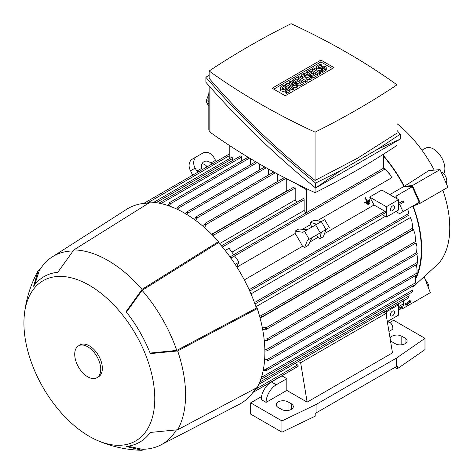 <?xml version="1.0" encoding="UTF-8"?>
<svg xmlns="http://www.w3.org/2000/svg" width="474" height="474" viewBox="0 0 474 474"><rect width="100%" height="100%" fill="white"/><g stroke="black" fill="none" stroke-linecap="round" stroke-linejoin="round"><path stroke-width="0.71" d="M383.454 154.198L383.454 168.24M366.088 203.34L366.396 203.873L369.862 201.871L369.554 201.343L366.088 203.34A98.266 56.732 60 0 1 366.378 203.885L369.844 201.883M366.929 201.302L364.547 202.676A98.266 56.732 60 0 1 364.85 203.21L370.052 200.206L364.85 203.21L364.547 202.676L366.929 201.296L366.621 200.769A98.266 56.732 60 0 1 366.929 201.302M364.939 197.848L364.909 197.865A98.266 56.732 60 0 1 366.621 200.769L364.939 197.848L365.371 197.599L367.362 201.047A98.266 56.732 -120 0 0 367.054 200.52M369.744 199.673L367.362 201.047L369.75 199.673L370.052 200.206M367.628 204.01L367.937 204.543L369.667 203.542L369.365 203.008L367.599 204.027A98.266 56.732 60 0 1 367.895 204.561L369.631 203.565M306.02 212.945A98.266 56.732 -120 0 0 304.136 210.474L231.887 252.186M390.203 174.799L384.035 167.903L388.958 172.945L391.862 177.679L317.159 220.813M324.53 233.587L374.045 204.999L384.959 211.297A0.859 0.498 60 0 1 385.563 212.352A0.859 0.498 60 0 1 385.386 212.749L249.751 291.06M369.637 197.054L386.381 206.723L386.381 217.045L398.569 210.006L398.569 199.684L381.825 190.021L369.637 197.054A98.266 56.732 60 0 1 374.045 204.999M389.806 194.624L404.008 186.424L412.25 186.744L419.241 202.315L399.6 213.656L395.926 211.534M383.454 156.106A98.266 56.732 60 0 1 404.008 186.424M306.328 188.575L306.328 189.594L307.3 189.037M306.328 212.767L306.328 189.594L294.698 182.881M209.153 129.74L208.809 129.538L208.809 93.882A11.495 6.636 120 0 1 209.153 90.978M397.005 140.997L397.005 145.376A795.496 459.276 180 0 1 357.526 169.888A795.496 459.276 180 0 1 315.062 192.681A682.679 394.143 180 0 1 209.153 131.535L209.153 85.99M315.062 187.55L315.062 192.681M377.754 149.156L400.257 139.119L315.613 187.994C275.074 155.039 238.499 119.798 205.9 82.263L205.9 77.315C238.499 114.85 275.074 150.092 315.613 183.047L340.699 170.545L377.754 149.156L400.257 134.172L397.005 130.445M209.153 75.046L205.9 77.315M209.153 71.011L209.153 78.364C240.591 114.619 275.892 148.64 315.062 180.434L357.526 158.215L397.005 133.123L397.005 84.846A682.679 394.143 0 0 0 291.095 23.7A795.496 459.276 0 0 0 248.631 46.493A795.496 459.276 0 0 0 209.153 71.011A682.679 394.143 0 0 0 315.062 132.157A795.496 459.276 0 0 0 357.526 109.364A795.496 459.276 0 0 0 397.005 84.846M315.062 132.157L315.062 180.434M272.159 88.229L320.916 60.074L334.004 67.628L285.241 95.778L272.159 88.229M297.394 85.202L296.173 85.907L289.063 84.615L293.732 87.311L292.517 88.016L285.609 84.028L286.823 83.323L293.939 84.615L289.264 81.913L290.485 81.214L297.394 85.202L297.394 87.08L296.173 87.779L293.732 87.34M293.732 87.311L293.732 89.189L292.517 89.894L290.076 88.484M287.641 87.08L285.609 85.907L285.609 84.028M311.205 77.226L309.581 78.163L304.095 76.403L307.14 79.573L305.517 80.509L298.608 76.521L299.829 75.816L303.283 77.813L301.049 75.111L301.861 74.643L306.536 75.935L303.082 73.938L304.296 73.233L311.205 77.226L311.205 79.099L309.581 80.041L306.708 79.117M307.14 79.573L307.14 81.445L305.517 82.387L303.893 81.445L299.017 84.259L297.796 83.56L296.576 84.259L295.361 83.56L295.361 81.682L293.329 82.855L293.329 80.977L292.108 80.272L292.108 82.15M320.554 71.829L319.334 72.534L312.425 68.546L313.646 67.841L320.554 71.829L320.554 73.707L319.334 74.406L317.71 73.47L312.834 76.284L311.614 75.579L310.393 76.284L309.172 75.579L309.172 73.707L307.14 74.88L307.14 73.002L305.926 72.297L305.926 74.175M326.272 67.841A2.874 1.659 0 0 0 324.494 66.307A2.874 1.659 0 0 0 321.366 66.668L320.146 67.373A1.149 0.664 0 0 1 318.895 67.515A1.149 0.664 0 0 1 318.184 66.899A1.149 0.664 0 0 1 318.522 66.431L321.366 64.79L320.146 64.085L317.302 65.726A2.874 1.659 0 0 0 316.46 66.899A2.874 1.659 0 0 0 318.232 68.434A2.874 1.659 0 0 0 321.366 68.072L321.366 69.951L322.581 70.656L325.431 69.014A2.874 1.659 0 0 0 326.272 67.841L326.272 69.719A2.874 1.659 180 0 1 325.431 70.893L322.581 72.534L321.366 71.829L321.366 69.951A2.874 1.659 180 0 1 317.313 69.956M317.29 69.945A2.874 1.659 180 0 1 316.46 68.777L316.46 66.899M305.926 72.297L310.802 69.482L317.71 73.47L317.71 75.348L312.834 78.163L311.614 77.458L311.614 75.579L315.269 73.47L313.646 72.534L310.393 74.406L309.172 73.707L312.425 71.829L310.802 70.893L307.14 73.002M292.108 80.272L296.985 77.458L303.893 81.445L303.893 83.323L299.017 86.138L297.796 85.433L297.796 83.56L301.452 81.445L299.829 80.509L296.576 82.387L295.361 81.682L298.608 79.804L296.985 78.868L293.329 80.977M285.2 90.83L286.42 91.535L289.264 89.894A2.874 1.659 0 0 0 290.106 88.721L290.106 90.593A2.874 1.659 180 0 1 289.264 91.766L286.42 93.414L285.2 92.708L285.2 90.83A2.874 1.659 180 0 1 282.071 91.192A2.874 1.659 180 0 1 280.294 89.657L280.294 87.779A2.874 1.659 0 0 0 282.071 89.313A2.874 1.659 0 0 0 285.2 88.952L285.2 90.83L288.044 89.189A1.149 0.664 0 0 0 288.382 88.721A1.149 0.664 0 0 0 287.671 88.105A1.149 0.664 0 0 0 286.42 88.253L285.2 88.952M273.782 89.165L320.916 61.952L332.375 68.57M290.106 88.721A2.874 1.659 0 0 0 288.334 87.186A2.874 1.659 0 0 0 285.2 87.548L283.979 88.253A1.149 0.664 0 0 1 282.729 88.395A1.149 0.664 0 0 1 282.018 87.779A1.149 0.664 0 0 1 282.356 87.311L285.2 85.67L283.979 84.965L281.135 86.606A2.874 1.659 0 0 0 280.294 87.779M286.42 91.535L286.42 93.414M285.2 85.67L285.2 87.548M296.985 78.868L296.985 80.74M296.576 82.387L296.576 84.259M299.829 80.509L299.829 82.387M299.017 84.259L299.017 86.138M310.802 70.893L310.802 72.765M310.393 74.406L310.393 76.284M313.646 72.534L313.646 74.406M312.834 76.284L312.834 78.163M321.366 69.951L324.21 68.309A1.149 0.664 0 0 0 324.548 67.841A1.149 0.664 0 0 0 323.837 67.225A1.149 0.664 0 0 0 322.581 67.373L321.366 68.072M322.581 70.656L322.581 72.534M321.366 64.79L321.366 66.668M319.334 72.534L319.334 74.406M312.425 68.546L312.425 70.419M303.082 73.938L303.082 74.981M301.049 75.111L301.049 76.521M298.608 76.521L298.608 78.4M305.517 80.509L305.517 82.387M309.581 78.163L309.581 80.041M289.264 81.913L289.264 83.768M292.517 88.016L292.517 89.894M296.173 85.907L296.173 87.779M320.916 60.074L320.916 61.952M340.699 170.545L315.613 187.994L315.613 183.047M400.257 139.119L400.257 134.172M208.809 101.685L206.397 100.292L208.809 94.083M208.809 105.88L206.397 102.449A21.84 12.608 -60 0 1 206.397 100.292M206.397 102.449L208.809 103.842M230.091 256.967L230.702 258.129M398.569 201.853L399.102 203.044L398.569 202.736M392.152 195.981L395.997 196.129L397.253 198.926M398.569 205.135L399.612 204.537A0.859 0.498 -120 0 0 399.724 204.424L403.706 202.125L403.084 200.745L399.102 203.044M403.706 202.125L403.084 200.745M398.569 199.684L386.381 206.723M394.504 207.191A2.874 1.659 -60 0 1 393.248 210.083A2.874 1.659 -60 0 1 391.038 210.853A2.874 1.659 -60 0 1 390.44 209.538A2.874 1.659 -60 0 1 391.696 206.646A2.874 1.659 -60 0 1 393.912 205.876A2.874 1.659 -60 0 1 394.504 207.191M399.724 204.424L402.989 211.694M412.25 186.744L395.997 196.129M229.209 145.328L229.209 158.76M232.621 160.544L232.621 158.488A0.859 0.498 -120 0 0 232.011 157.433A0.859 0.498 -120 0 0 231.579 157.392L153.695 202.357M241.562 161.012L241.562 157.084A0.859 0.498 -120 0 0 240.952 156.023A0.859 0.498 -120 0 0 240.519 155.982L159.714 202.635L160.171 202.665L160.206 203.382M159.116 203.275L160.171 202.665M169.194 203.085A0.859 0.498 60 0 1 169.372 202.688A0.859 0.498 60 0 1 169.799 202.736A0.859 0.498 60 0 1 170.409 203.79L170.409 203.95A113.09 65.294 -120 0 0 169.194 203.571L169.194 203.085M250.497 164.768L250.497 158.677M178.129 206.842A0.859 0.498 60 0 1 178.307 206.445A0.859 0.498 60 0 1 178.739 206.486A0.859 0.498 60 0 1 179.344 207.434A113.09 65.294 -120 0 0 178.129 206.889L178.129 206.842M179.344 207.434L177.916 209.597M259.438 170.024L259.438 163.933M185.535 213.703L187.017 211.831L187.68 211.742L187.508 213.253M266.234 167.796L187.514 213.247L186.738 214.426M268.379 175.09L268.379 168.993M194.381 219.515L196.017 217.056A0.859 0.498 60 0 1 196.189 216.766A0.859 0.498 60 0 1 196.621 216.808A0.859 0.498 60 0 1 197.231 217.868L197.231 217.916A113.09 65.294 -120 0 0 196.017 217.056M277.32 181.655L277.32 173.875M204.952 223.728A0.859 0.498 60 0 1 205.129 223.337A0.859 0.498 60 0 1 205.556 223.378A0.859 0.498 60 0 1 206.166 224.433L206.166 224.919A113.09 65.294 -120 0 0 204.952 223.894L204.952 223.728M286.486 191.377A98.266 56.732 -120 0 0 286.255 191.176L286.255 178.585M297.157 202.108A98.266 56.732 -120 0 0 295.195 199.957L295.195 188.048A0.859 0.498 -120 0 0 294.585 186.993A0.859 0.498 -120 0 0 294.158 186.952L212.992 233.812L213.81 233.629L213.97 234.944L213.341 235.957M304.136 210.474L304.136 199.779A0.859 0.498 -120 0 0 303.526 198.725A0.859 0.498 -120 0 0 303.093 198.677L221.399 245.846M212.133 234.731L212.992 233.812M225.197 250.497L229.061 248.263L233.729 254.734L230.02 256.872M311.993 226.999L310.541 224.635L302.519 229.262M310.541 224.635L310.304 222.342L313.847 220.292L321.526 221.5M230.897 258.099L234.612 255.954L239.044 262.104L236.644 266.666M327.842 228.462L307.43 240.253L304.634 247.505L302.531 246.284A98.266 56.732 -120 0 0 295.154 233.516L236.935 267.129M295.154 233.516L295.154 231.081L298.703 229.037L307.579 229.546M295.154 231.081L302.833 232.29L324.708 219.658L329.306 227.621M304.634 247.505L308.183 245.455L312.176 237.51L307.43 240.253M319.073 233.528L321.597 232.07L321.04 233.635L320.501 232.704M315.903 224.741L315.37 223.811L316.774 224.238M321.372 232.201L326.118 229.457L323.327 236.71L319.784 238.76L317.912 237.403L316.591 234.962M310.304 222.342L315.37 223.811M309.895 242.036L317.912 237.403M321.04 233.635L319.784 238.76M386.381 217.045L382.163 214.609M248.986 289.798L249.685 290.906M197.048 156.408L192.45 159.063L197.048 156.408A9.196 7.507 -120 0 0 195.146 168.128L196.864 171.108L201.616 168.371A6.897 5.629 -120 0 1 203.915 161.735A6.897 5.629 -120 0 1 210.812 163.062L215.557 160.319L213.833 157.332A9.196 7.507 -120 0 0 202.736 153.126L192.45 159.063A9.196 7.507 60 0 0 190.548 170.782L192.645 175.179M215.557 160.319L216.594 161.35M202.41 169.538L201.616 168.371M206.83 166.99L206.214 165.716A6.897 5.629 60 0 0 202.025 163.767M210.812 163.062L212.085 163.957M196.864 171.108L197.901 172.145M419.241 202.315L407.753 208.945L409.103 215.006L407.717 208.969L399.6 213.656M412.813 206.024A98.266 56.732 60 0 1 417.25 274.144M417.025 274.713A98.266 56.732 60 0 1 415.651 277.894M401.265 306.808L401.579 307.78L398.569 309.516M398.569 309.563L402.693 308.61L401.857 306.465M415.692 278.985A98.841 57.064 -120 0 0 413.168 206.012L420.343 203.204L412.416 185.559L404.31 186.288A98.841 57.064 -120 0 0 383.454 155.579M404.31 186.288L428.769 170.616L440.05 169.609L447.971 187.254L420.343 203.204M412.996 286.889L438.48 263.597A91.944 53.082 -120 0 0 442.87 190.198M434.214 170.13A91.944 53.082 -120 0 0 397.005 123.649M443.747 173.798A16.092 9.29 -120 0 0 433.514 149.014A16.092 9.29 -120 0 0 425.468 148.214L421.973 150.234M402.693 308.61L430.321 292.659L424.461 277.551M425.403 279.98A6.897 3.982 60 0 1 428.769 288.666M441.087 171.914A6.897 3.982 60 0 1 445.892 177.009A6.897 3.982 60 0 1 446.135 183.165M412.416 185.559L440.05 169.609M167.92 205.503L169.194 203.571M170.409 203.95L169.117 205.912M176.713 209.028L178.129 206.889M197.231 217.916L195.59 220.398M203.251 226.501L204.952 223.894M206.166 224.919L204.46 227.544M286.255 191.176L211.647 234.251M295.195 199.957L219.515 243.654M239.044 262.104L235.157 264.35M244.311 279.897L302.531 246.284M250.995 293.898L385.244 216.393M389.776 322.533L393.693 320.27L424.982 338.335L396.537 358.042L316.081 404.488L281.947 420.912L250.663 402.847L261.524 396.578M281.947 420.912L281.947 432.17L250.663 414.11L250.663 402.847M279.512 377.274L252.897 392.466L298.028 366.408A0.859 0.498 60 0 0 298.205 366.017A0.859 0.498 60 0 0 297.595 364.962L255.492 389.267M281.947 432.17L315.198 416.178L315.198 413.364L316.081 412.937L316.081 404.488M316.081 412.937L396.537 366.485L396.537 358.042M396.537 366.485L397.277 365.975L397.277 368.79L424.982 349.593L424.982 338.335M288.044 401.911L291.297 403.783A6.897 3.982 180 0 1 293.317 406.603A6.897 3.982 180 0 1 289.057 410.277A6.897 3.982 180 0 1 281.544 409.418L278.291 407.539A6.897 3.982 180 0 1 276.271 404.725A6.897 3.982 180 0 1 280.531 401.045A6.897 3.982 180 0 1 288.044 401.911L288.044 410.472M397.277 368.79L394.913 367.421M390.108 338.525A6.897 3.982 180 0 1 394.724 335.266A6.897 3.982 180 0 1 401.822 336.22L405.069 338.098A6.897 3.982 180 0 1 407.089 340.913A6.897 3.982 180 0 1 402.835 344.592A6.897 3.982 180 0 1 395.316 343.727L392.069 341.855A6.897 3.982 180 0 1 390.398 340.291M387.371 321.935A14.368 8.295 -60 0 1 389.906 322.604A14.368 8.295 -60 0 1 392.881 329.181L388.941 331.456M383.786 312.206L385.972 313.468L392.472 352.875L307.14 402.142L286.823 390.416L266.104 402.379L261.227 399.564A14.368 8.295 120 0 1 271.383 381.967L276.259 384.781L286.823 378.685L286.823 390.416M266.104 402.379A14.368 8.295 -60 0 1 276.259 384.781M385.972 313.468L300.64 362.729L307.14 402.142M271.383 381.967L281.947 375.87L286.823 378.685M385.409 311.264L386.381 311.821L386.381 315.927M394.504 312.295A2.874 1.659 -60 0 1 393.248 315.186A2.874 1.659 -60 0 1 391.038 315.957A2.874 1.659 -60 0 1 390.44 314.641A2.874 1.659 -60 0 1 391.696 311.75A2.874 1.659 -60 0 1 393.912 310.98A2.874 1.659 -60 0 1 394.504 312.295M386.381 311.821L398.569 304.788L398.569 315.109L387.317 321.603M398.569 304.788L397.603 304.225M403.297 305.617L403.623 303.467M403.09 305.457L403.534 305.203M398.569 306.66L403.848 303.615L403.315 300.931M298.454 361.466L300.64 362.729M295 363.463L297.595 364.962M256.612 387.791L254.046 390.819M256.707 387.963L255.35 388.751M255.924 306.725L410.401 217.542L411.876 221.234L412.504 228.237L260.7 315.88L261.755 316.679L261.192 317.296L259.965 317.58M260.137 318.238L413.535 229.677L415.064 234.251L415.011 241.319L415.431 241.562L265.902 327.889A0.859 0.498 60 0 1 266.507 328.95A0.859 0.498 60 0 1 266.329 329.341A0.859 0.498 60 0 1 265.902 329.3L265.76 329.217A113.09 65.294 -120 0 0 265.481 327.653L265.902 327.889M417.653 259.047L417.179 263.917L417.653 259.047L416.913 254.135M264.853 349.723L266.258 349.64L267.644 350.25L267.235 350.778L264.877 351.127M261.411 377.405L413.002 289.887L412.901 286.012M412.587 291.729L412.895 289.75M261.15 378.222L261.755 378.613L261.553 379.022L412.516 291.866M261.755 378.613L260.7 379.224M266.329 370.632A0.859 0.498 60 0 1 265.902 370.591L265.481 370.348A113.09 65.294 -120 0 0 265.76 369.104L265.902 369.181A0.859 0.498 60 0 1 266.507 370.235A0.859 0.498 60 0 1 266.329 370.632L415.864 284.299A0.859 0.498 -120 0 0 416.042 283.908A0.859 0.498 -120 0 0 415.431 282.848L415.36 275.678M264.622 359.778L266.998 359.636L416.77 273.16L417.12 271.004L416.847 273.38M417.12 271.004L416.545 264.575M266.998 359.636L267.212 359.624A0.859 0.498 60 0 1 267.727 360.619A0.859 0.498 60 0 1 267.549 361.016L417.084 274.683A0.859 0.498 -120 0 0 417.262 274.286A0.859 0.498 -120 0 0 416.741 273.291L416.859 273.036M267.549 361.016A0.859 0.498 60 0 1 267.117 360.969L267.075 360.945A113.09 65.294 -120 0 0 267.212 359.624M267.549 340.368A0.859 0.498 60 0 1 267.212 340.373A113.09 65.294 -120 0 0 267.075 338.892L267.117 338.916A0.859 0.498 60 0 1 267.727 339.976A0.859 0.498 60 0 1 267.549 340.368L417.084 254.034A0.859 0.498 -120 0 0 417.262 253.643A0.859 0.498 -120 0 0 416.652 252.589L416.966 246.824L416.972 252.879M416.966 246.824L416.036 242.7M415.686 241.77L415.544 241.432M267.212 340.373L264.267 340.557M415.064 234.251L415.52 241.616M266.329 329.341L415.864 243.014A0.859 0.498 -120 0 0 416.042 242.617A0.859 0.498 -120 0 0 415.431 241.562M411.876 221.234L413.002 229.357L412.67 229.552L412.504 228.237M259.509 315.915L260.7 315.88M262.353 327.818L265.481 327.653M265.76 329.217L262.649 329.389M264.107 339.07L267.075 338.892M267.075 360.945L264.516 361.105M263.414 369.24L265.76 369.104M265.481 370.348L263.171 370.478M259.74 382.121L409.157 295.859L408.896 293.951M408.76 297.743L408.949 295.729M408.57 297.601L408.902 297.411M127.927 446.212L142.087 449.251A108.611 62.704 -120 0 0 160.81 444.956L239.246 404.322A112.628 65.027 -120 0 0 255.593 388.33M148.67 203.139A112.628 65.027 -120 0 0 126.653 209.307L52.241 256.908A108.611 62.704 -120 0 0 39.158 270.98L34.715 284.761M97.016 440.305C111.159 446.52 125.96 449.85 141.406 450.288A109.755 63.368 -120 0 0 142.087 450.3L126.078 446.437A95.606 55.197 -120 0 0 150.299 432.454L177.661 429.764A109.755 63.368 -120 0 0 177.661 350.938L150.299 353.628A95.606 55.197 -120 0 0 126.078 311.679L142.087 289.33L218.561 241.539A113.778 65.69 -120 0 0 184.427 213.057A113.778 65.69 -120 0 0 150.299 202.125L73.826 249.917L57.816 272.266A95.606 55.197 -120 0 0 33.595 286.249L38.252 270.453A109.755 63.368 -120 0 0 37.926 271.051C30.579 284.649 26.064 299.13 24.375 314.487A92.519 53.414 -120 0 0 89.349 436.394A92.519 53.414 -120 0 0 97.016 440.305A92.519 53.414 -120 0 0 154.654 394.125A92.519 53.414 -120 0 0 89.349 285.312A92.519 53.414 -120 0 0 24.375 314.487M218.561 241.539L218.561 242.575A112.628 65.027 -120 0 1 256.387 308.088L257.287 308.61L177.661 350.938M177.661 429.764L257.287 387.436A113.778 65.69 -120 0 0 257.287 308.61M142.087 289.33A109.755 63.368 -120 0 0 107.959 260.493A109.755 63.368 -120 0 0 73.826 249.917M96.915 377.719L98.539 376.777A18.391 10.618 -120 0 0 101.359 362.041A18.391 10.618 -120 0 0 89.349 345.836A18.391 10.618 -120 0 0 80.153 344.93L78.524 345.866A18.391 10.618 -120 0 0 75.71 360.601A18.391 10.618 -120 0 0 87.72 376.806A18.391 10.618 -120 0 0 96.915 377.719A18.391 10.618 -120 0 0 99.736 362.983A18.391 10.618 -120 0 0 87.72 346.778A18.391 10.618 -120 0 0 78.524 345.866M256.387 308.088L176.755 350.416L150.08 353.071M176.755 350.416A108.611 62.704 -120 0 0 142.087 290.378L218.561 242.575M126.451 312.147L142.087 290.378M72.943 250.965A108.611 62.704 -120 0 0 52.241 256.908M160.81 444.956A108.611 62.704 -120 0 0 176.31 430.001M38.252 270.453L40.213 269.226M144.132 449.216L142.087 450.3M405.886 305.108L409.601 302.839L405.744 304.918M410.762 302.021L405.566 305.019L408.197 303.378L409.814 301.648L408.629 303.129L410.762 302.021M410.247 301.399L409.577 300.475L409.145 300.723L407.527 302.453L404.897 304.101L405.566 305.019M405.146 303.834L405.815 304.752M407.527 302.453L408.197 303.378M409.145 300.723L409.814 301.648M411.011 301.754L410.348 300.83L409.986 301.037M406.206 305.191L408.185 303.923L406.064 305.001M209.153 94.077L208.809 93.882M286.42 88.253L286.42 90.125M289.264 89.894L289.264 91.766M282.356 87.311L282.356 88.253M322.581 67.373L322.581 69.245M325.431 69.014L325.431 70.893M318.522 66.431L318.522 67.373M384.805 169.159L230.856 258.04M403.09 200.828L398.569 203.441M229.209 155.768L147.106 203.168M241.562 157.084L161.047 203.565M249.543 158.103L170.409 203.79M257.169 162.618L179.231 207.612M275.305 172.791L197.231 217.868M285.899 178.402L206.166 224.433M295.195 188.048L213.97 234.944M304.136 199.779L222.359 246.99M320.252 232.847L315.654 224.883M325.94 229.564L321.342 221.601M309.155 239.257L304.557 231.294M384.959 211.297L249.14 289.709M195.146 168.128L190.548 170.782M408.57 213.62L254.461 302.59M232.621 158.488L156.124 202.653M291.297 409.418L291.297 403.783M401.822 344.782L401.822 336.22M405.069 343.727L405.069 338.098M417.345 262.412L266.258 349.64M415.431 282.848L265.902 369.181M416.652 252.589L267.117 338.916M229.209 154.068L143.746 203.411M248.103 157.238L169.372 202.688M255.705 161.758L178.307 206.445M264.747 166.961L187.017 211.831M273.782 171.967L196.189 216.766M284.353 177.596L205.129 223.337M384.035 167.903L233.7 254.698M409.103 215.006L254.971 303.994M387.744 321.36L389.906 322.604M403.238 305.665L398.569 308.361M417.233 264.178L267.235 350.778M412.878 229.724L261.192 317.296M408.677 297.832L258.78 384.373"/></g></svg>
